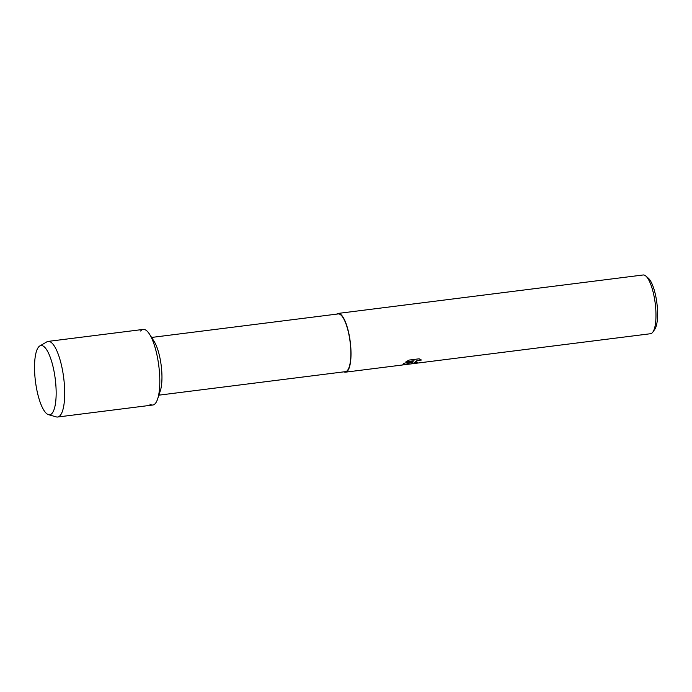 <?xml version="1.0" encoding="UTF-8"?>
<svg xmlns="http://www.w3.org/2000/svg" width="692" height="692" viewBox="0 0 692 692"><rect width="100%" height="100%" fill="white"/><g stroke="black" fill="none" stroke-linecap="round" stroke-linejoin="round"><path stroke-width="1.04" d="M52.09 413.314A34.903 9.973 -97.2 0 0 55.213 405.045A34.903 9.973 -97.2 0 0 48.725 353.603A34.903 9.973 -97.2 0 0 38.596 347.003A34.903 9.973 -97.2 0 0 36.892 390.21A34.903 9.973 -97.2 0 0 52.09 413.314A34.903 9.973 -97.2 0 0 55.213 405.045A34.903 9.973 -97.2 0 0 48.725 353.603A34.903 9.973 -97.2 0 0 39.825 345.939A34.903 9.973 -97.2 0 0 38.596 347.003A34.903 9.973 -97.2 0 0 35.776 383.783A34.903 9.973 -97.2 0 0 48.483 414.681A34.903 9.973 -97.2 0 0 52.09 413.314M149.853 404.119A38.103 10.89 -97.2 0 0 155.371 403.427A38.103 10.89 -97.2 0 0 157.655 398.895L160.328 390.781A29.09 8.313 -97.2 0 0 154.091 341.346L149.498 334.141A38.103 10.89 -97.2 0 0 140.632 331.018M157.655 398.895A38.103 10.89 -97.2 0 0 149.498 334.141M158.883 395.167L345.481 371.647A29.09 8.313 -97.2 0 0 347.462 370.428A29.09 8.313 -97.2 0 0 349.547 338.042A29.09 8.313 -97.2 0 0 338.206 313.934L151.609 337.445M343.924 371.846A29.6 8.46 -97.2 0 0 345.542 372.158A29.6 8.46 -97.2 0 0 347.566 370.921A29.6 8.46 -97.2 0 0 349.685 337.955A29.6 8.46 -97.2 0 0 338.137 313.424A29.6 8.46 -97.2 0 0 336.649 314.125M405.97 361.778L409.145 360.065L419.136 358.811L421.402 360.022L418.072 360.385L414.569 362.47L417.7 362.755A29.6 8.46 82.8 0 1 416.939 363.127L411.835 363.101L413.063 361.596L405.123 364.649L402.917 364.563L405.123 364.589L413.063 361.596M405.123 364.649L650.515 333.726A29.6 8.46 -97.2 0 0 652.539 332.48A29.6 8.46 -97.2 0 0 652.85 332.073A29.6 8.46 -97.2 0 0 655.203 303.295A29.6 8.46 -97.2 0 0 645.783 276.004A29.6 8.46 -97.2 0 0 643.11 274.983L338.137 313.424M402.917 364.563L403.851 363.335L414.067 360.757L405.962 361.778M652.85 332.073L654.727 329.409A27.083 7.733 -97.2 0 0 656.89 303.087A27.083 7.733 -97.2 0 0 648.266 278.115L645.783 276.004M406.092 361.7L414.067 360.757M411.835 363.066L416.921 363.066A29.54 8.442 -97.2 0 0 417.57 362.764M414.569 362.522L416.549 360.887L421.333 359.952M48.483 414.681L56.32 416.904A38.103 10.89 -97.2 0 0 57.661 417.017A38.103 10.89 -97.2 0 0 60.256 415.416A38.103 10.89 -97.2 0 0 62.989 372.988A38.103 10.89 -97.2 0 0 48.129 341.398A38.103 10.89 -97.2 0 0 46.866 341.839L39.825 345.939M57.661 417.017L152.768 405.028A38.103 10.89 -97.2 0 0 155.371 403.427A38.103 10.89 -97.2 0 0 158.096 360.999A38.103 10.89 -97.2 0 0 143.235 329.418L48.129 341.398M404.509 364.667L405.123 364.589M345.542 372.158L404.535 364.727"/></g></svg>
